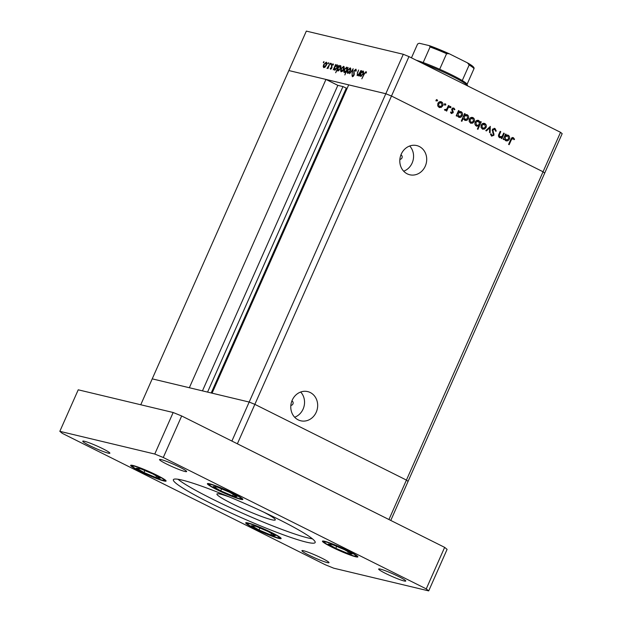 <?xml version="1.0" encoding="UTF-8"?>
<svg xmlns="http://www.w3.org/2000/svg" width="622" height="622" viewBox="0 0 622 622"><rect width="100%" height="100%" fill="white"/><g stroke="black" fill="none" stroke-linecap="round" stroke-linejoin="round"><path stroke-width="0.93" d="M231.889 441.06L385.811 93.735L391.479 96.037L385.811 93.735L403.289 54.285L306.335 31.1L152.227 378.86L189.345 387.739L325.967 79.422L288.857 70.55L385.811 93.735L348.693 84.856L212.071 393.174L249.181 402.045L254.857 404.354L406.43 480.083L408.063 481.428L406.43 480.083L254.857 404.354L249.181 402.045L152.227 378.86L140.751 404.759M560.539 132.323L543.053 171.773L391.479 96.037L543.053 171.773L388.944 519.533L237.371 443.805L408.965 56.594L560.539 132.323L562.171 133.668L390.772 520.443M503.703 133.092L504.279 133.38L501.923 138.69L501.348 138.403L501.775 137.446L499.528 137.61C498.354 136.731 498.168 135.542 498.976 134.041L500.181 131.328L500.757 131.615L499.178 135.355L500.267 137.135L498.914 136.762L502.133 136.389L503.703 133.092M500.01 137.789L499.528 137.61M494.708 129.283L492.912 129.889L493.938 135.246L491.613 136.156L490.455 134.072L491.17 133.885L492.01 135.44L493.355 134.99L492.344 129.594L495.042 128.536L496.278 131.094L495.578 131.195L494.708 129.283L492.811 128.91M494.622 128.381L494.179 128.326M492.01 135.44L490.999 135.199L492.01 135.44M490.268 126.375L490.12 132.789L489.506 132.486L489.669 127.844L486.404 130.931L485.782 130.62L490.346 126.421M486.062 127.502L484.585 129.065L482.415 129.057L481.031 127.292L481.226 125.084C482.112 123.475 483.317 122.962 484.857 123.56C486.272 124.439 486.676 125.753 486.062 127.502L485.424 127.347M482.975 129.259L482.415 129.057M484.266 123.343L485.067 124.563M474.182 121.57L472.704 123.133L470.535 123.117L469.151 121.36L469.346 119.152C470.224 117.535 471.437 117.029 472.969 117.62C474.384 118.499 474.788 119.813 474.182 121.57L473.544 121.414M471.095 123.327L470.535 123.117M472.386 117.41L473.187 118.623M457.209 115.148L456.773 116.127L456.198 115.84L458.554 110.529L459.129 110.817L458.717 111.735L461.073 111.68C462.488 112.574 462.892 113.904 462.286 115.661C461.392 117.255 460.171 117.76 458.624 117.169L456.571 114.992M460.505 111.47L461.267 112.683M459.184 117.371L458.624 117.169M437.095 99.761L437.593 100.686L436.792 101.028L436.527 100.158L437.204 99.769M436.317 99.574L436.582 100.445L437.593 100.686L436.792 101.028M442.716 105.841L441.239 107.412L439.07 107.396L437.686 105.639L437.88 103.431C438.759 101.814 439.972 101.308 441.503 101.899C442.918 102.778 443.323 104.092 442.716 105.841L442.079 105.693M439.63 107.606L439.07 107.396M440.92 101.681L441.713 102.902M445.368 103.89L445.873 104.823L445.072 105.165L444.808 104.286L445.609 103.952L444.808 104.286M444.598 103.711L444.862 104.582L445.873 104.823L445.072 105.165M444.893 109.627L446.775 109.052L448.47 105.499L449.045 105.787L446.697 111.097L446.122 110.809L446.464 110.024L444.94 110.327L444.52 109.9L445.088 109.495L446.464 110.024M450.53 106.471L451.036 107.404L450.235 107.738L449.97 106.867L450.771 106.533L449.97 106.867M449.76 106.284L450.025 107.163L451.036 107.404L450.235 107.738M450.787 112.699L452.583 112.481L451.852 108.943L453.897 108.096L454.915 109.48L454.317 109.783L453.64 108.757L452.435 109.2L453.166 112.737L451.37 113.546L450.507 112.193L451.106 111.929L451.797 112.94L450.911 112.714M453.64 108.757L452.186 108.422M463.289 118.133L461.889 121.306L461.314 121.018L464.618 113.562L465.186 113.849L464.782 114.767L467.138 114.712C468.553 115.606 468.957 116.936 468.35 118.685C467.456 120.287 466.236 120.792 464.688 120.194L462.659 117.978M466.57 114.495L467.332 115.708M465.248 120.404L464.688 120.194M480.238 122.573L480.674 121.585L481.249 121.873L477.945 129.329L477.377 129.042L478.753 125.932L476.374 126.041C474.959 125.146 474.555 123.817 475.161 122.06C476.055 120.458 477.284 119.953 478.831 120.551L480.238 122.573L479.601 122.417M476.911 126.235L476.374 126.041M478.264 120.341L478.994 121.5M504.248 138.644L503.812 139.631L503.237 139.344L505.585 134.033L506.16 134.321L505.756 135.238L508.112 135.176C509.527 136.078 509.931 137.408 509.325 139.157C508.423 140.759 507.202 141.264 505.655 140.665L503.61 138.496M507.544 134.966L508.306 136.179M506.222 140.875L505.655 140.665M513.026 138.434L511.315 139.864L509.169 144.701L508.594 144.413L510.771 139.507C511.237 137.96 512.116 137.361 513.391 137.703L514.557 139.312L513.974 139.701L513.026 138.434L511.525 138.115M357.191 75.643L357.417 72.72L358.614 70.006L357.331 73.8L357.533 75.005L359.034 73.808L360.884 70.55L358.529 75.861L358.637 74.827L357.067 75.596M358.132 75.316L357.425 74.967L358.148 75.309M356.017 69.236L356.181 70.978L355.722 71.273L355.481 69.874L354.245 70.939L354.027 75.278L352.402 76.763L352.005 75.309L352.495 74.935L352.767 76.032L353.693 75.231L353.934 70.854L355.924 69.174M356.274 70.263L355.481 69.874M352.697 76.001L353.35 76.319L352.697 76.001M353.133 68.7L352.005 74.298L352.518 70.146L349.603 73.723L353.179 68.715M347.721 73.38L347.13 72.269L347.612 70.294L350.163 67.884C350.917 68.218 350.956 69.236 350.287 70.939L349.097 72.735L347.574 73.326M341.151 71.81L340.561 70.698L341.043 68.723L343.593 66.313C344.347 66.647 344.386 67.666 343.717 69.369L342.528 71.165L341.004 71.755M337.279 64.875L337.007 64.735C337.762 65.092 337.8 66.119 337.132 67.821L334.566 70.232L333.998 68.91L333.244 69.812L335.592 64.501L335.507 65.497L337.163 64.797M323.976 61.64L323.386 62.822L323.362 62.146L323.922 61.609L323.945 62.286M323.386 62.822L323.362 62.146L323.891 62.41M323.798 67.658L323.199 66.546L323.689 64.579L326.231 62.161C326.985 62.495 327.032 63.514 326.356 65.217L325.174 67.013L323.642 67.604M328.556 62.729L327.965 63.918L327.934 63.242L328.502 62.705L328.525 63.382M327.965 63.918L327.934 63.242L328.463 63.506M330.025 63.172L327.988 68.56L328.012 67.697L326.993 68.42L330.305 63.312M331.37 63.405L330.772 64.587L330.748 63.91L331.308 63.374L331.332 64.05M330.772 64.587L330.748 63.91L331.277 64.175M330.554 69.275L330.228 68.358L330.647 67.954L330.842 68.622L331.495 67.985L331.604 65.139L333.042 63.786L333.462 64.688L333.034 65.123L332.77 64.447L331.93 65.193L331.821 68.039L330.484 69.252M330.647 67.954L331.316 68.863L330.803 68.607M333.034 65.123L332.77 64.447M340.631 65.675L340.366 65.543C341.113 65.893 341.159 66.919 340.483 68.622L337.917 71.032L337.365 69.664L335.647 72.758L338.951 65.302L338.858 66.297L340.514 65.598M344.386 72.58C343.632 72.23 343.585 71.203 344.261 69.501L346.827 67.09L347.395 68.412L348.149 67.503L344.845 74.959L345.902 71.779L344.23 72.525M363.295 71.095L363.023 70.962C363.777 71.312 363.816 72.339 363.147 74.041L360.573 76.452L360.006 75.13L359.252 76.032L361.607 70.721L361.522 71.717L363.17 71.017M366.133 71.647L366.444 72.603L366.008 73.116L365.612 72.3L364.29 74.057L361.833 78.815L364.01 73.909L366.055 71.592M366.335 72.727L365.612 72.3M543.053 171.773L544.685 173.11L543.053 171.773M403.289 54.285L408.965 56.594M323.852 66.873L323.199 66.546M324.008 64.649L324.085 67.005L326.045 65.131L325.944 62.814L324.008 64.649M324.77 67.363L323.976 66.966L324.785 67.355M331.293 68.894L330.228 68.358M331.907 66.266L331.363 65.994M334.426 69.12L333.998 68.91M334.745 67.223L334.846 69.578L336.821 67.744L336.712 65.388L334.745 67.223M335.538 69.944L334.729 69.54L335.553 69.928M337.606 65.839L336.906 65.489M337.606 65.823L336.712 65.388M337.762 69.858L337.365 69.664M338.096 68.023L338.205 70.379L340.172 68.544L340.063 66.189L338.096 68.023M338.889 70.745L338.08 70.34L338.904 70.737M341.206 71.025L340.561 70.698M341.361 68.801L341.447 71.157L343.398 69.283L343.305 66.966L341.361 68.801M342.131 71.514L341.33 71.118L342.139 71.507M346.648 70.092L346.54 67.736L344.572 69.578L344.681 71.934L346.936 70.239M347.41 68.156L346.54 67.736M345.365 72.269L344.565 71.888L345.35 72.284M347.784 72.595L347.13 72.269M347.931 70.372L348.017 72.727L349.968 70.854L349.875 68.537L347.931 70.372M347.908 72.688L348.709 73.077L347.908 72.688M356.274 70.27L355.605 69.936M352.487 75.55L352.005 75.309M354.283 74.438L353.879 74.236M354.299 73.684L353.724 73.404M360.433 75.34L360.006 75.13M360.752 73.443L360.861 75.798L362.828 73.964L362.719 71.608L360.752 73.443M361.553 76.164L360.744 75.76L361.569 76.148M363.621 72.059L362.921 71.709M363.621 72.043L362.719 71.608M366.374 72.681L365.705 72.346M436.582 100.445L435.781 100.787M440.749 106.844L440.228 107.163L441.239 107.412M440.228 107.163L439.132 107.427M437.826 103.563L438.456 103.711L439.357 106.751L442.141 105.553L441.216 102.552L438.86 102.171M438.354 106.502L439.77 106.898L437.865 106.168M441.216 102.552L438.456 103.711M444.862 104.582L444.061 104.916M448.415 105.631L449.045 105.787M444.473 109.542L445.484 109.783L444.714 110.156M450.025 107.163L449.224 107.497M452.886 107.855L453.904 109.239M454.146 109.293L454.915 109.48M451.805 109.052L452.435 109.2M451.689 109.627L452.365 109.791M451.891 110.467L452.832 110.693M452.544 111.633L453.321 111.82M452.528 112.59L453.166 112.737M451.883 112.955L451.16 113.406M458.492 110.669L459.129 110.817M458.087 111.587L458.717 111.735M461.648 115.505L462.286 115.661M460.327 116.633L458.678 117.193M457.318 113.313L457.955 113.461L458.904 116.508L461.718 115.365L460.762 112.318L457.831 112.162M457.893 116.267L459.331 116.664L457.442 115.972M456.735 114.627L456.843 115.062M460.762 112.318L457.955 113.461M464.556 113.694L465.186 113.849M464.152 114.619L464.782 114.767M467.713 118.538L468.35 118.685M466.391 119.665L464.743 120.225M463.382 116.337L464.02 116.493L464.968 119.541L467.783 118.398L466.827 115.35L463.895 115.187M463.958 119.3L465.396 119.696L463.553 119.043M466.827 115.35L464.02 116.493M472.222 122.565L471.694 122.892L472.704 123.133M471.694 122.892L470.597 123.148M469.291 119.284L469.921 119.432L470.831 122.472L473.606 121.274L472.689 118.273L470.325 117.9M469.82 122.231L471.235 122.62L469.338 121.889M472.689 118.273L469.921 119.432M480.619 121.725L481.249 121.873M478.613 125.31L478.372 125.846M476.421 126.056L478.753 125.932M475.169 124.797L477.09 125.543L479.5 124.252L478.543 121.204L476.11 120.839M475.667 125.154L476.677 125.395L475.737 122.347L475.107 122.2M478.543 121.204L475.737 122.347M484.103 128.505L483.574 128.824L484.585 129.065M483.574 128.824L482.485 129.088M481.171 125.216L481.801 125.372L482.711 128.404L485.494 127.215L484.569 124.213L482.206 123.832M481.7 128.163L483.115 128.552L481.218 127.821M484.569 124.213L481.801 125.372M489.296 127.292L489.281 127.751M488.908 127.658L489.669 127.844M494.101 128.334L495.089 129.578M495.555 130.923L496.278 131.094M492.29 129.741L492.912 129.889M492.157 130.558L492.826 130.713M493.324 133.784L494.078 133.963M493.3 135.091L493.938 135.246M492.57 135.565L491.497 136.086M503.641 133.225L504.279 133.38M501.612 136.871L501.402 137.353M499.52 137.602L501.775 137.446M500.119 131.467L500.757 131.615M498.556 135.207L499.178 135.355M505.531 134.165L506.16 134.321M505.118 135.091L505.756 135.238M508.679 139.009L509.325 139.157M507.365 140.137L505.717 140.696M504.356 136.809L504.994 136.964L505.935 140.012L508.749 138.869L507.801 135.821L504.87 135.658M504.932 139.771L506.362 140.168L504.473 139.468M503.773 138.131L503.874 138.558M507.801 135.821L504.994 136.964M512.38 137.462L513.547 139.071M513.64 139.095L514.557 139.312M290.855 405.319A2.278 2.029 103.4 0 0 291.905 400.933M399.876 159.294A2.278 2.029 103.4 0 0 400.926 154.901M292.208 400.195A15.006 13.357 103.4 0 0 300.737 420.791A15.006 13.357 103.4 0 0 316.24 412.199A15.006 13.357 103.4 0 0 307.711 391.603A15.006 13.357 103.4 0 0 292.208 400.195M294.649 417.222A15.006 13.357 103.4 0 0 303.108 409.066A15.006 13.357 103.4 0 0 300.675 392.031M401.237 154.163A15.006 13.357 103.4 0 0 409.758 174.766A15.006 13.357 103.4 0 0 425.269 166.175A15.006 13.357 103.4 0 0 416.74 145.571A15.006 13.357 103.4 0 0 401.237 154.163M403.67 171.198A15.006 13.357 103.4 0 0 412.137 163.034A15.006 13.357 103.4 0 0 409.696 146.007M325.967 79.422L337.839 85.354L342.955 86.575L347.076 88.511M202.453 390.873L337.839 85.354M213.253 486.544L220.724 490.859L232.589 495.866L236.982 496.558L229.51 492.243L217.638 487.236L213.253 486.544M233.242 494.404L232.589 495.866M221.587 488.908L220.724 490.859M328.299 544.025L335.771 548.34L347.644 553.347L352.029 554.047L344.557 549.731L332.692 544.724L328.299 544.025M348.289 551.885L347.644 553.347M336.642 546.388L335.771 548.34M136.49 468.187L143.97 472.502L155.834 477.509L160.227 478.209L152.755 473.894L140.883 468.887L136.49 468.187M156.487 476.048L155.834 477.509M144.833 470.551L143.97 472.502M251.545 525.676L259.016 529.991L270.889 534.998L275.274 535.69L267.802 531.375L255.937 526.367L251.545 525.676M271.534 533.528L270.889 534.998M259.887 528.031L259.016 529.991M209.925 502.903A77.54 7.161 -156.1 0 0 315.16 542.532A77.54 7.161 -156.1 0 0 278.602 519.331A77.54 7.161 -156.1 0 0 173.367 479.702A77.54 7.161 -156.1 0 0 209.925 502.903M177.946 479.243A77.54 7.161 -156.1 0 0 211.768 498.751A77.54 7.161 -156.1 0 0 312.423 538.839M322.025 558.253A14.827 1.368 23.9 0 1 329.007 562.692A14.827 1.368 23.9 0 1 308.893 555.112A14.827 1.368 23.9 0 1 301.903 550.68A14.827 1.368 23.9 0 1 322.025 558.253M233.701 493.604A19.383 1.788 23.9 0 1 242.837 499.404A19.383 1.788 23.9 0 1 216.534 489.498A19.383 1.788 23.9 0 1 207.39 483.698A19.383 1.788 23.9 0 1 233.701 493.604M156.946 475.247A19.383 1.788 23.9 0 1 166.082 481.055A19.383 1.788 23.9 0 1 139.779 471.142A19.383 1.788 23.9 0 1 130.636 465.342A19.383 1.788 23.9 0 1 156.946 475.247M271.993 532.735A19.383 1.788 23.9 0 1 281.136 538.535A19.383 1.788 23.9 0 1 254.826 528.63A19.383 1.788 23.9 0 1 245.69 522.83A19.383 1.788 23.9 0 1 271.993 532.735M348.748 551.092A19.383 1.788 23.9 0 1 357.891 556.892A19.383 1.788 23.9 0 1 331.58 546.979A19.383 1.788 23.9 0 1 322.445 541.179A19.383 1.788 23.9 0 1 348.748 551.092M179.634 467.114A14.827 1.368 23.9 0 1 186.623 471.554A14.827 1.368 23.9 0 1 166.502 463.981A14.827 1.368 23.9 0 1 159.52 459.541A14.827 1.368 23.9 0 1 179.634 467.114M102.879 448.765A14.827 1.368 23.9 0 1 109.869 453.197A14.827 1.368 23.9 0 1 89.747 445.624A14.827 1.368 23.9 0 1 82.757 441.185A14.827 1.368 23.9 0 1 102.879 448.765M398.78 576.61A14.827 1.368 23.9 0 1 405.769 581.049A14.827 1.368 23.9 0 1 385.648 573.468A14.827 1.368 23.9 0 1 378.658 569.037A14.827 1.368 23.9 0 1 398.78 576.61M263.775 512.147A31.932 2.947 23.9 0 1 275.297 519.899A31.932 2.947 23.9 0 1 231.967 503.587A31.932 2.947 23.9 0 1 216.915 494.031A31.932 2.947 23.9 0 1 230.389 497.351M59.829 431.334L78.232 389.807L173.165 412.51L181.678 415.97L444.644 547.36L447.094 549.374L428.698 590.9L333.757 568.197L325.252 564.737L62.278 433.347L59.829 431.334L154.769 454.037L163.275 457.497L426.249 588.886L428.698 590.9M173.165 412.51L154.769 454.037M181.678 415.97L163.275 457.497M444.644 547.36L426.249 588.886M467.604 85.89A31.932 2.947 -156.1 0 0 467.565 85.673A31.932 2.947 -156.1 0 0 452.528 76.42A31.932 2.947 -156.1 0 0 422.563 63.39M416.242 60.233A30.789 2.846 23.9 0 1 423.185 62.55A30.789 2.846 23.9 0 1 439.676 69.26A30.789 2.846 23.9 0 1 452.489 75.262A30.789 2.846 23.9 0 1 462.263 80.541A30.789 2.846 23.9 0 1 466.99 84.18L467.565 85.673M411.453 57.838L417.595 43.991L419.251 43.237L429.351 45.655L430.082 46.977L423.185 62.55M462.263 80.541L469.167 64.976L467.464 62.853L448.983 53.624L429.351 45.655M467.052 84.351L473.956 68.747C474.718 67.681 472.658 65.769 467.791 63.032L467.464 62.853M449.201 53.725L446.58 53.686A30.789 2.846 -156.1 0 0 430.082 46.977M439.676 69.26L446.58 53.686M332.07 67.137L331.495 66.849M492.601 132.245L493.464 132.447M499.015 133.963L499.645 134.119M510.678 139.709L511.315 139.864M207.569 392.093L342.955 86.575M211.208 392.964L346.33 88.052M222.73 488.752A17.564 1.625 -156.1 0 0 209.225 484.849A17.564 1.625 -156.1 0 0 227.496 494.35A17.564 1.625 -156.1 0 0 241.009 498.261A17.564 1.625 -156.1 0 0 222.73 488.752M337.785 546.24A17.564 1.625 -156.1 0 0 324.272 542.33A17.564 1.625 -156.1 0 0 342.551 551.838A17.564 1.625 -156.1 0 0 356.056 555.741A17.564 1.625 -156.1 0 0 337.785 546.24M145.976 470.395A17.564 1.625 -156.1 0 0 132.47 466.492A17.564 1.625 -156.1 0 0 150.742 475.993A17.564 1.625 -156.1 0 0 164.255 479.904A17.564 1.625 -156.1 0 0 145.976 470.395M261.022 527.884A17.564 1.625 -156.1 0 0 247.517 523.973A17.564 1.625 -156.1 0 0 265.796 533.482A17.564 1.625 -156.1 0 0 279.301 537.385A17.564 1.625 -156.1 0 0 261.022 527.884M429.654 45.756A29.646 2.737 23.9 0 1 448.734 53.523M473.91 68.871A30.789 2.846 -156.1 0 0 469.167 64.976M365.666 72.315L366.381 72.673M208.075 483.535L210.687 486.046L215.616 488.83L227.528 494.373L238.871 498.533L242.502 498.79M323.129 541.016L325.741 543.527L330.671 546.31L342.574 551.854L353.926 556.021L357.549 556.27M131.32 465.178L133.932 467.69L138.861 470.473L150.773 476.017L162.117 480.184L165.747 480.433M246.374 522.667L248.987 525.17L253.916 527.961L265.819 533.497L277.171 537.665L280.794 537.913"/></g></svg>
